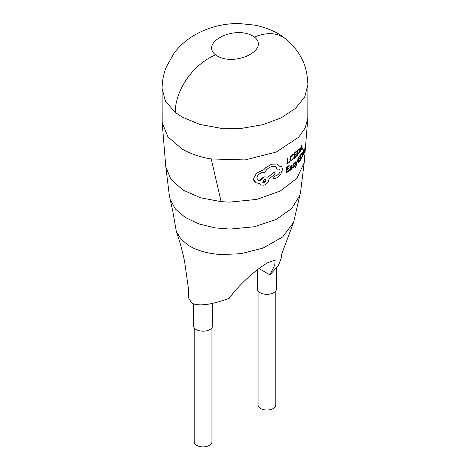 <?xml version="1.0" encoding="UTF-8"?>
<svg xmlns="http://www.w3.org/2000/svg" width="470" height="470" viewBox="0 0 470 470"><rect width="100%" height="100%" fill="white"/><g stroke="black" fill="none" stroke-linecap="round" stroke-linejoin="round"><path stroke-width="0.7" d="M211.964 327.749L211.964 441.759A8.889 5.129 180 0 1 206.477 446.5A8.889 5.129 180 0 1 196.789 445.39A8.889 5.129 180 0 1 194.186 441.759L194.186 327.749M212.675 303.379L212.675 325.651A9.6 5.54 180 0 1 206.747 330.774A9.6 5.54 180 0 1 196.29 329.57A9.6 5.54 180 0 1 193.476 325.651L193.476 303.943M275.814 290.883L275.814 404.899A8.889 5.129 180 0 1 270.326 409.634A8.889 5.129 180 0 1 260.639 408.524A8.889 5.129 180 0 1 258.036 404.899L258.036 290.883M276.524 268.123L276.524 288.791A9.6 5.54 180 0 1 270.597 293.909A9.6 5.54 180 0 1 260.139 292.71A9.6 5.54 180 0 1 257.325 288.791L257.325 269.856M259.005 268.576L269.856 274.844L274.786 265.098L275.173 260.075L267.336 262.877C250.692 273.205 236.011 288.756 229.19 298.321C211.324 304.883 198.845 306.499 191.748 303.168L188.729 298.162M162.103 88.671L165.422 101.126L175.228 112.371L182.213 117.1L199.809 124.427L220.506 128.228L242.262 128.245L263.1 124.621L281.313 117.782L295.554 108.323L304.707 96.955L307.897 84.571L307.815 118.463L304.172 162.867L300.624 191.742L293.556 222.445L282.652 236.986L263.047 248.095L240.934 253.7L221.535 254.552C208.486 253.806 197.629 250.857 188.964 245.698L181.449 239.712L176.338 231.598L172.843 211.535L169.37 195.826L165.728 165.986L162.179 122.576L162.103 88.671C162.115 81.292 163.489 74.131 166.233 67.198L173.853 53.498C182.29 42.042 194.269 33.605 209.779 28.182C217.075 25.732 224.648 24.24 232.503 23.7L238.848 23.5L256.038 25.28C269.192 28.576 278.969 33.053 285.361 38.71L285.361 38.71A49.767 32.859 128.4 0 0 254.423 37.059C236.539 24.146 199.456 42.006 215.548 54.884C233.314 67.845 270.614 49.973 254.423 37.059M299.954 195.091L291.711 208.574L275.89 219.555L254.517 226.728L230.147 229.096L215.143 227.897L198.916 223.955L185.262 217.493L175.416 209.05L170.093 199.333M304.172 162.867L296.899 178.283L280.267 191.043L256.755 199.415L229.554 202.112L221.094 201.671L200.238 197.711L182.777 189.945L170.927 179.276L165.828 166.956M307.815 118.463L305.071 128.163L298.603 137.269L276.248 152.051L245.093 159.935L211.224 158.96C200.114 157.127 190.444 153.837 182.213 149.09L167.913 136.888L162.179 122.576M304.166 153.126L304.119 152.074L302.598 156.657L303.861 149.213L304.166 148.579L304.425 152.439L304.19 153.138L304.096 152.057M298.385 162.15L299.737 160.534L299.696 161.187L297.927 163.319L298.315 157.597L299.995 155.547L299.972 156.216L298.709 157.755L298.585 159.583L299.754 158.161L298.538 160.241L298.409 162.162L299.737 160.534M297.927 163.319L298.291 157.585L300.019 155.564M298.556 159.571L299.731 158.149M296.229 164.435L297.24 160.229L297.71 159.741L296.223 165.669L295.201 167.931L294.89 168.166L294.931 167.526L295.977 165.352L295.172 162.291L295.712 161.786L296.253 164.453L297.71 159.741M294.89 168.166L295.953 165.34L295.148 162.279L295.712 161.786M293.415 164.805L294.567 164.958L294.719 165.505L294.343 166.674L292.692 168.166L292.734 167.426L293.568 167.103L294.202 166.033L292.98 165.839L293.268 164.165L294.772 162.738L294.725 163.431L293.415 164.805L294.596 164.976M292.692 168.166L292.71 167.408L293.538 167.091L294.073 165.74M293.586 165.851L292.957 165.828L293.562 165.834L292.957 165.828L292.851 165.299L293.245 164.153L294.772 162.738M291.418 169.312L291.459 168.677L290.437 170.146L289.708 170.357L289.455 169.67L291.565 166.697L291.012 166.186L289.902 167.432L289.949 166.733L291.083 165.552L291.888 165.281L292.129 165.792L291.964 168.889L291.418 169.312L291.435 168.66M289.679 170.34L289.485 169.682L290.619 167.567M291.565 166.697L290.989 166.168M291.888 165.281L289.978 166.75L289.931 167.443M296.664 156.24L297.081 150.535L299.378 148.761L299.748 150.2L299.09 152.92L296.664 156.24L297.105 150.547L299.378 148.761M287.581 162.714L289.497 161.48L289.444 162.132L286.929 163.772L287.411 158.102L288.034 157.709L287.605 162.726L289.497 161.48M286.929 163.772L287.387 158.09L288.034 157.709M290.766 160.076L291.858 159.829L292.998 158.572L292.969 159.295L291.752 160.558L290.272 160.91L289.826 159.254L290.671 156.586L292.375 154.542L293.397 153.984L293.333 154.748L292.352 155.212L291.095 156.739L290.478 158.79L290.83 160.117M290.319 160.94L289.855 159.265L290.701 156.598L293.397 153.984M294.349 157.726L295.994 156.281L295.941 156.933L293.791 158.842L294.22 153.144L296.276 151.311L296.247 151.98L294.719 153.361L294.572 155.176L295.994 153.901L295.941 154.554L294.52 155.829L294.373 157.744L295.994 156.281M294.549 155.165L295.971 153.884M299.713 152.903L301.305 145.647L301.74 145.089L302.38 149.166L301.993 149.783L301.822 148.655L300.589 150.382L299.713 152.903L301.74 145.089M301.993 149.783L301.799 148.638M286.941 171.773L288.903 170.51L288.868 171.168L286.3 172.843L286.671 167.108L289.132 165.511L289.085 166.168L287.252 167.373L287.129 169.2L288.827 168.09L288.786 168.742L287.088 169.858L286.97 171.791L288.903 170.51M286.3 172.843L286.647 167.097L289.132 165.511M287.105 169.188L288.803 168.072M300.277 160.417L300.671 154.701L302.463 152.633L302.698 153.996L302.169 156.786L300.277 160.417L300.641 154.683L302.492 152.644M273.699 178.559L273.505 177.966L274.891 176.162L277 175.298C278.786 174.182 279.815 172.678 280.091 170.78L279.356 168.983L276.906 169.229L276.524 167.661L275.49 166.568L274.039 166.151L271.372 166.586C268.417 167.72 266.226 169.664 264.804 172.437L262.266 172.549C259.258 173.471 257.448 175.228 256.843 177.807L257.642 179.939L259.687 180.838L264.469 176.89L267.912 177.19L274.057 172.196L275.214 173.818L268.916 179.141L268.911 179.564C268.505 182.213 266.889 184.081 264.064 185.157L260.879 185.033L259.499 183.606L255.451 182.572L254.534 181.761L253.606 180.039L253.477 178.576L256.373 173.471L262.454 170.158L263.576 169.934L265.885 167.573L271.578 164.212L277.159 163.965L279.08 166.163L280.661 166.233L281.806 166.973L282.493 169.547L280.831 174.141L277.13 177.701L274.697 178.753L273.887 178.723L273.534 177.977L274.921 176.179L277.024 175.31C278.822 174.211 279.856 172.701 280.114 170.798L279.368 168.988M276.906 169.229L275.479 166.568M257.137 179.276L258.2 180.339L259.663 180.827L261.943 178.195L263.588 177.237L264.493 176.908L267.912 177.19M260.039 184.44L259.481 183.606M255.874 182.83L253.447 178.559L256.35 173.454L263.553 169.917L265.856 167.555L271.548 164.195L277.159 163.965M279.074 166.145L280.185 166.139M293.339 223.027L281.777 253.929L281.277 257.989L278.34 265.72L269.856 274.844M290.789 160.088L291.882 159.841L293.027 158.59M293.768 158.825L294.243 153.155L296.3 151.328M297.721 154.565L298.785 152.815L299.272 150.741L299.026 149.566L299.296 150.758L298.808 152.832L297.193 155.112L297.534 150.723L299.09 149.601M297.698 154.548L297.169 155.094M301.393 146.587L301.758 148.179L300.759 149.572L301.393 146.587M301.446 146.105L301.493 146.44M301.47 146.429L301.758 148.179M301.734 148.162L300.735 149.554M291.441 166.051L291.012 166.186M290.807 167.937L291.529 167.238L291.236 168.66L290.202 169.576L290.249 168.589L290.807 167.937M291.506 167.637L290.589 169.435L290.066 169.218M290.172 169.558L290.037 169.2M302.187 153.484L301.963 156.745L300.7 159.224L301.006 154.818L302.222 153.496M302.163 153.473L301.94 156.727L301.117 158.613M301.094 158.601L300.677 159.213M302.621 156.675L304.166 148.579M303.902 150.13L304.096 151.622L303.414 153.197L303.902 150.13M303.943 149.636L303.973 149.965M303.949 149.948L304.096 151.622M304.072 151.604L303.391 153.179M255.727 182.748L255.427 182.56M264.117 182.689L262.83 182.583L264.281 179.487L265.544 179.581L264.117 182.689L263.376 182.76M265.914 179.951L265.803 181.273L264.093 182.677M175.228 112.371A49.767 32.924 -51.4 0 1 215.548 54.884M221.094 201.671L211.224 158.96M188.717 298.162L188.37 288.104L184.616 261.532C182.184 250.069 179.428 240.094 176.338 231.598M307.897 84.571C307.327 73.314 305.265 64.678 301.705 58.65C298.515 51.823 293.068 45.179 285.361 38.71"/></g></svg>
